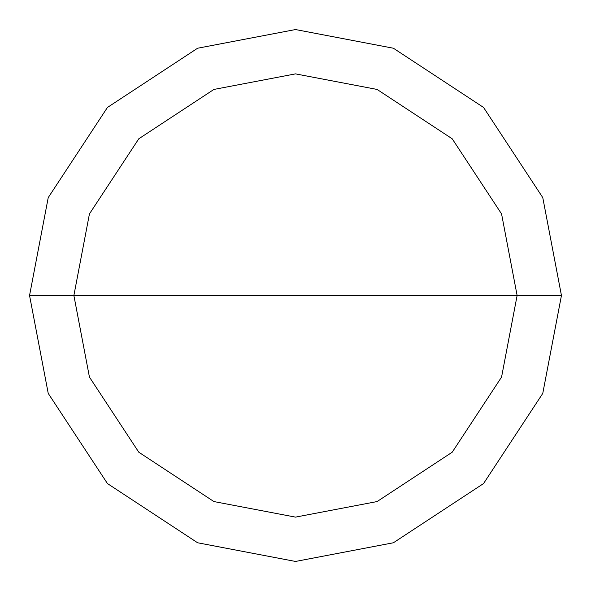 <?xml version="1.0" encoding="UTF-8"?>
<svg xmlns="http://www.w3.org/2000/svg" width="591" height="591" viewBox="0 0 591 591"><rect width="100%" height="100%" fill="white"/><g stroke="black" fill="none" stroke-linecap="round" stroke-linejoin="round"><path stroke-width="0.89" d="M73.875 295.5L89.433 213.92L138.789 138.789L213.92 89.433L295.5 73.875L377.08 89.433L452.211 138.789L501.567 213.92L517.125 295.5L73.875 295.5L89.433 377.08L138.789 452.211L213.92 501.567L295.5 517.125L377.08 501.567L452.211 452.211L501.567 377.08L517.125 295.5L561.45 295.5L542.774 393.392L483.556 483.556L393.392 542.774L295.5 561.45L197.608 542.774L107.444 483.556L48.226 393.392L29.55 295.5L48.226 393.392L107.444 483.556L197.608 542.774L295.5 561.45L393.392 542.774L483.556 483.556L542.774 393.392L561.45 295.5L542.774 197.608L483.556 107.444L393.392 48.226L295.5 29.55L197.608 48.226L107.444 107.444L48.226 197.608L29.55 295.5L517.125 295.5L501.567 377.08L452.211 452.211L377.08 501.567L295.5 517.125L213.92 501.567L138.789 452.211L89.433 377.08L73.875 295.5L29.55 295.5L48.226 197.608L107.444 107.444L197.608 48.226L295.5 29.55L393.392 48.226L483.556 107.444L542.774 197.608L561.45 295.5L517.125 295.5L501.567 213.92L452.211 138.789L377.08 89.433L295.5 73.875L213.92 89.433L138.789 138.789L89.433 213.92L73.875 295.5"/></g></svg>
